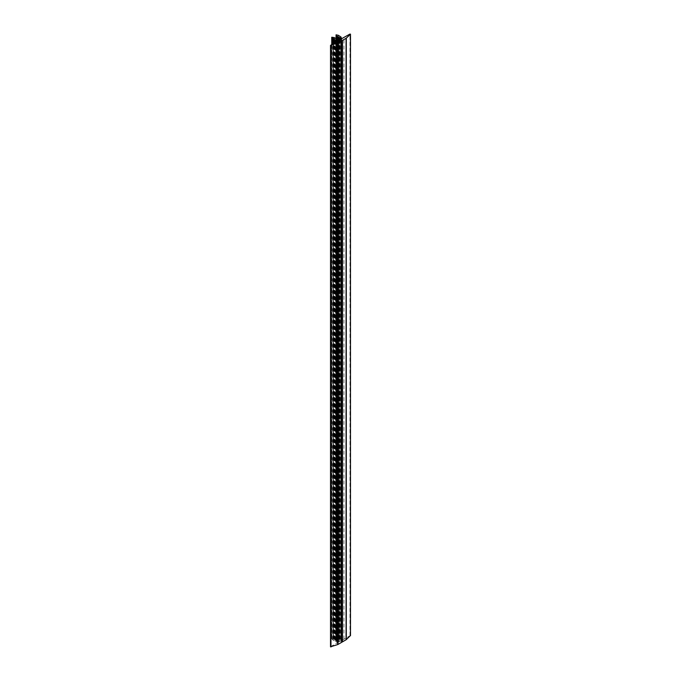 <?xml version="1.0" encoding="UTF-8"?>
<svg xmlns="http://www.w3.org/2000/svg" width="681" height="681" viewBox="0 0 681 681"><rect width="100%" height="100%" fill="white"/><g stroke="black" fill="none" stroke-linecap="round" stroke-linejoin="round"><path stroke-width="0.51" stroke-dasharray="3.4 2.55" d="M341.751 38.655L341.828 640.191L342.245 38.74M336.576 41.967L336.576 641.493L335.673 641.468A59.077 34.11 0 0 0 333.213 640.217A2.213 1.277 180 0 1 333.069 640.14A2.213 1.277 180 0 1 332.668 639.825L331.8 638.693L333.724 638.855L337.035 640.48L337.146 641.085A5.771 3.337 0 0 0 339.768 641.519L340.04 40M340.917 39.498L340.917 640.949L340.04 641.451M340.917 640.949L341.028 39.353M340.338 39.83L340.338 639.34A5.771 3.337 180 0 1 341.028 640.787L341.028 39.345M340.338 639.34L336.525 637.476L336.065 636.275L336.125 34.748M336.142 34.74L336.125 636.199M336.142 636.19L336.354 34.714M338.099 35.242L338.099 636.692L336.354 636.165M338.099 636.692A2.213 1.277 180 0 1 338.78 637.007L338.78 35.557M340.943 36.978L340.943 638.429A59.077 34.11 180 0 1 338.78 637.007M340.943 638.429L341.19 37.787L341.19 639.238A6.265 3.618 0 0 1 341.751 640.106M350.443 635.526L342.245 640.191M330.608 646.678L338.585 641.936A6.265 3.618 180 0 1 337.086 641.613L337.086 41.686L337.086 641.613L336.576 641.493M340.125 639.289L340.125 39.949M339.751 40.06L339.751 639.34M339.496 639.34L339.496 40.051M339.708 638.965L339.708 37.515M338.985 40.017L338.985 639.059M339.215 638.65L339.215 37.2M338.491 39.949L338.491 638.735M338.721 638.335L338.721 36.885M337.997 39.864L337.997 638.42M338.227 638.02L338.227 36.57M337.512 39.745L337.512 638.106M337.733 637.705L337.733 36.255M337.018 39.038L337.018 637.791M337.24 637.39L337.24 35.94M336.525 39.123L336.525 637.476M336.746 637.075L336.746 35.616M336.354 38.774L336.354 637.118M337.035 640.48L337.035 39.575M336.337 640.608L336.337 39.157M336.491 640.2L336.491 39.132M335.793 640.327L335.793 38.877M335.946 639.91L335.946 38.851M335.248 640.046L335.248 38.596M335.401 639.629L335.401 38.562M334.694 639.757L334.694 38.306M334.848 639.34L334.848 38.281M334.15 639.476L334.15 38.025M334.303 639.059L334.303 37.991M333.605 639.187L333.605 37.736M333.724 638.855L333.724 37.71M333.469 37.378L333.469 638.829M333.052 638.906L333.052 37.455M333.103 638.787L333.103 37.446M332.668 639.825L332.668 44.103M333.213 43.805L333.213 640.217M335.673 641.468L335.673 42.452M343.948 639.17L343.948 37.719M349.974 635.501L349.974 34.05M331.8 638.693L331.8 37.242L331.817 638.684M331.766 44.597L331.766 638.821M336.967 643.204L336.967 41.754M331.979 638.65L331.979 37.2M336.065 636.275L336.065 38.826L336.073 636.292M340.985 638.948L340.985 37.498M338.585 641.936L338.585 40.843M336.942 640.974L336.942 39.524M337.104 39.617L337.104 641.068M337.146 641.085L337.146 39.634M339.768 40.06L339.768 641.519M338.729 40.766L338.729 642.217M341.002 638.727L341.002 37.523M336.193 42.171L336.193 641.502M331.741 638.769L331.741 44.605M340.951 37.395L340.951 638.846M341.062 638.599L341.062 37.608M338.815 642.098L338.815 40.647"/><path stroke-width="1.02" d="M342.492 40.392L342.492 641.842L342.407 40.417L346.084 38.315A1.473 0.851 0 0 0 346.297 38.162L350.443 34.254L349.974 34.05L341.751 38.655A6.265 3.618 0 0 0 341.19 37.787L340.943 36.978A59.077 34.11 180 0 1 338.78 35.557A2.213 1.277 0 0 0 338.099 35.242L336.065 34.825L336.073 38.826L336.065 34.825M332.668 44.103L332.668 38.374A2.213 1.277 0 0 0 333.069 38.689A2.213 1.277 0 0 0 333.213 38.766L333.213 43.805M346.297 38.162L346.297 639.612L350.443 635.526M346.297 639.612A1.473 0.851 180 0 1 346.084 639.765L346.084 38.315M342.492 641.842L346.084 639.765M342.407 641.868L341.59 642.362L341.632 40.86L341.632 642.311M337.997 644.439L337.997 42.988A1.473 0.851 180 0 1 337.725 43.107L337.725 644.558A1.473 0.851 0 0 0 337.997 644.439L341.59 642.362M337.725 644.558L330.515 646.805L330.608 45.474M335.673 42.452L335.673 40.017A59.077 34.11 0 0 0 333.213 38.766M335.673 40.017L337.086 40.153L337.086 41.686L337.086 40.162M338.585 40.843L338.585 40.477A6.265 3.618 180 0 1 337.086 40.153M338.585 40.477L330.515 45.355L337.725 43.107M337.997 42.988L341.59 40.911M342.407 40.417L341.632 40.86M340.125 39.949L340.125 37.838L336.525 36.025L336.073 34.842M340.125 37.838L340.338 37.889A5.771 3.337 180 0 1 341.028 39.336L339.768 40.06A5.771 3.337 0 0 1 337.146 39.634L336.891 39.464M331.741 44.605L331.8 37.242L334.303 37.608L334.15 38.025L334.848 37.889L334.694 38.306L335.401 38.179L336.891 39.421M331.741 37.319L331.766 44.597M332.668 38.374L331.766 37.37M339.751 37.889L339.751 40.06M339.496 40.051L339.496 37.889M338.985 37.608L338.985 40.017M338.491 37.285L338.491 39.949M337.997 36.97L337.997 39.864M337.512 36.655L337.512 39.745M337.018 36.34L337.018 39.038M336.525 36.025L336.525 39.123M336.354 35.667L336.354 38.774M337.035 39.575L337.035 39.03M341.777 641.953L341.777 40.502M350.443 635.705L350.443 34.254M330.966 646.95L330.966 45.499M340.338 37.889L340.338 39.83M336.576 40.034L336.576 41.967M336.193 40.051L336.193 42.171M350.485 635.62L350.485 34.169M330.515 646.805L330.515 45.355M341.062 37.608L341.062 37.149"/></g></svg>
